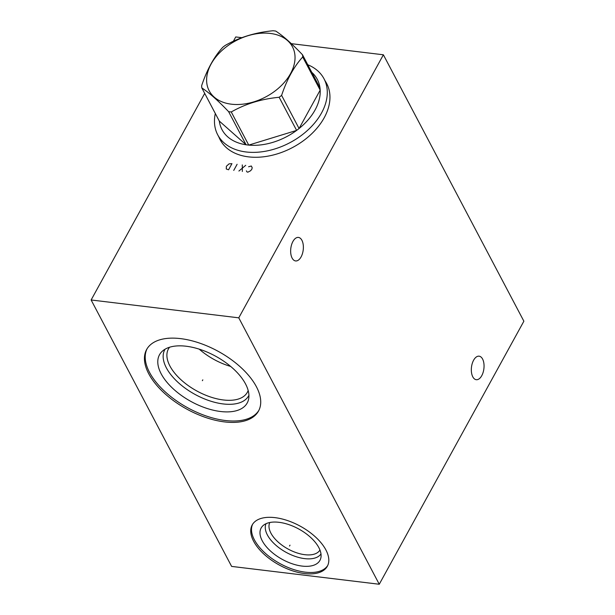 <?xml version="1.0" encoding="UTF-8"?>
<svg xmlns="http://www.w3.org/2000/svg" width="615" height="615" viewBox="0 0 615 615"><rect width="100%" height="100%" fill="white"/><g stroke="black" fill="none" stroke-linecap="round" stroke-linejoin="round"><path stroke-width="0.92" d="M233.362 41.267L235.737 36.946L241.887 37.684M291.318 43.665L383.383 54.789L238.774 317.832L91.128 299.982L204.703 93.388M325.235 81.095A60.232 40.69 152.2 0 1 326.68 83.532A60.232 40.69 152.2 0 1 324.197 117.765A60.232 40.69 152.2 0 1 270.208 155.703A60.232 40.69 152.2 0 1 220.132 139.72A60.232 40.69 152.2 0 1 218.94 137.145M383.383 54.789L523.872 321.207L379.263 584.25L231.617 566.407L91.128 299.982M238.774 317.832L379.263 584.25M253.618 541.231A42.866 22.071 28.8 0 1 252.204 524.949A42.866 22.071 28.8 0 1 287.597 520.59A42.866 22.071 28.8 0 1 325.919 549.971A42.866 22.071 28.8 0 1 327.334 566.254A42.866 22.071 28.8 0 1 291.94 570.612A42.866 22.071 28.8 0 1 253.618 541.231M148.738 373.766A63.845 32.879 28.8 0 1 146.631 349.512A63.845 32.879 28.8 0 1 199.345 343.016A63.845 32.879 28.8 0 1 256.424 386.774A63.845 32.879 28.8 0 1 258.531 411.028A63.845 32.879 28.8 0 1 205.817 417.524A63.845 32.879 28.8 0 1 148.738 373.766M482.583 359.037A11.846 6.25 96.9 0 0 479.108 356.177A11.846 6.25 96.9 0 0 472.259 363.465A11.846 6.25 96.9 0 0 472.797 376.841A11.846 6.25 96.9 0 0 476.264 379.701A11.846 6.25 96.9 0 0 483.113 372.413A11.846 6.25 96.9 0 0 482.583 359.037M301.904 240.281A11.846 6.25 96.9 0 0 298.436 237.421A11.846 6.25 96.9 0 0 291.587 244.709A11.846 6.25 96.9 0 0 292.117 258.077A11.846 6.25 96.9 0 0 295.592 260.937A11.846 6.25 96.9 0 0 302.442 253.649A11.846 6.25 96.9 0 0 301.904 240.281M220.185 139.505A60.232 40.69 -27.8 0 0 220.785 140.881M326.473 83.456A60.232 40.69 152.2 0 1 327.272 84.732M199.229 349.151A45.026 23.186 -151.2 0 0 230.656 366.425M248.168 390.471A45.026 23.186 -151.2 0 1 247.353 392.293A45.026 23.186 -151.2 0 1 210.176 396.875A45.026 23.186 -151.2 0 1 169.924 366.017A45.026 23.186 28.8 0 1 168.441 348.913A45.026 23.186 28.8 0 1 169.548 347.244M165.074 349.197A47.855 24.638 28.8 0 0 166.373 367.855A47.855 24.638 -151.2 0 0 209.646 400.819A47.855 24.638 -151.2 0 0 248.921 395.291M161.153 373.766A50.046 25.769 28.8 0 1 162.068 351.442A50.046 25.769 28.8 0 1 204.503 351.011A50.046 25.769 28.8 0 1 245.554 383.968A50.046 25.769 -151.2 0 1 248.637 399.027A50.046 25.769 -151.2 0 1 209.554 409.221A50.046 25.769 -151.2 0 1 161.153 373.766M147.039 348.82A63.845 32.879 28.8 0 0 149.514 372.359A63.845 32.879 -151.2 0 0 205.879 415.878A63.845 32.879 -151.2 0 0 258.9 410.32M319.954 550.048A28.598 14.722 -151.2 0 1 296.238 552.654A28.598 14.722 -151.2 0 1 270.907 533.128A28.598 14.722 28.8 0 1 269.839 522.496M266.011 523.703A31.396 16.167 28.8 0 0 267.387 534.95A31.396 16.167 -151.2 0 0 294.785 556.237A31.396 16.167 -151.2 0 0 320.984 553.923M262.236 540.777A33.556 17.282 28.8 0 1 262.851 525.81A33.556 17.282 28.8 0 1 291.31 525.518A33.556 17.282 28.8 0 1 318.839 547.619A33.556 17.282 -151.2 0 1 320.899 557.72A33.556 17.282 -151.2 0 1 294.7 564.555A33.556 17.282 -151.2 0 1 262.236 540.777M252.611 524.264A42.866 22.071 28.8 0 0 254.387 539.832A42.866 22.071 -151.2 0 0 292.002 568.967A42.866 22.071 -151.2 0 0 327.687 565.539M215.311 113.498A60.086 40.59 -27.8 0 0 217.733 134.854L221.508 142.011A60.086 40.59 -27.8 0 0 221.585 142.157M327.872 86.108A60.086 40.59 -27.8 0 0 327.795 85.962L324.02 78.805A60.086 40.59 152.2 0 1 308.453 129.519A60.086 40.59 152.2 0 1 246.069 151.967A60.086 40.59 -27.8 0 1 217.733 134.854M307.761 64.744A60.086 40.59 152.2 0 1 324.02 78.805M310.045 70.894A53.866 36.393 -27.8 0 1 319.985 87.914A53.866 36.393 152.2 0 1 320.184 90.128A53.866 36.393 -27.8 0 1 299.075 128.52A53.866 36.393 152.2 0 1 296.622 130.411A53.866 36.393 -27.8 0 1 248.737 145.102A53.866 36.393 152.2 0 1 247.399 144.956A53.866 36.393 -27.8 0 1 246.077 144.779L228.603 111.646A53.866 36.393 -27.8 0 0 229.925 111.822A53.866 36.393 -27.8 0 0 231.263 111.968C245.523 103.843 261.49 98.946 279.149 97.278A53.866 36.393 -27.8 0 0 281.608 95.386C286.944 79.366 293.978 66.566 302.711 56.995A53.866 36.393 -27.8 0 0 302.511 54.781C291.887 43.65 282.962 35.747 275.735 31.073A53.866 36.393 -27.8 0 0 274.421 30.896A53.866 36.393 -27.8 0 0 273.075 30.75C255.417 32.418 239.458 37.315 225.198 45.433A53.866 36.393 -27.8 0 0 222.738 47.324C213.997 56.903 206.963 69.695 201.628 85.723A53.866 36.393 -27.8 0 0 201.828 87.937C209.054 92.611 217.979 100.514 228.603 111.646M231.263 111.968L248.737 145.102L296.622 130.411L279.149 97.278M270.277 33.433A47.094 31.819 -27.8 0 0 211.114 64.006A47.094 31.819 -27.8 0 0 231.378 104.189A47.094 31.819 -27.8 0 0 290.541 73.608A47.094 31.819 -27.8 0 0 270.277 33.433M219.301 121.07A53.866 36.393 -27.8 0 0 246.077 144.779L219.301 121.07L201.828 87.937M319.985 87.914L302.511 54.781M281.608 95.386L299.075 128.52L320.184 90.128L302.711 56.995M290.003 545.174L289.534 546.028L290.003 545.174M202.819 379.847L202.35 380.693L202.819 379.847M246.361 170.847L247.092 172.031L247.953 172.131L250.513 170.809L251.789 169.325L252.204 167.741L251.327 165.996L248.606 166.757M242.348 171.454L242.279 164.905M245.723 165.32L238.904 171.039M233.738 170.417L237.113 164.282M228.572 169.794L231.947 163.651L229.08 163.851L226.382 166.258L226.266 168.971L228.572 169.794"/></g></svg>
